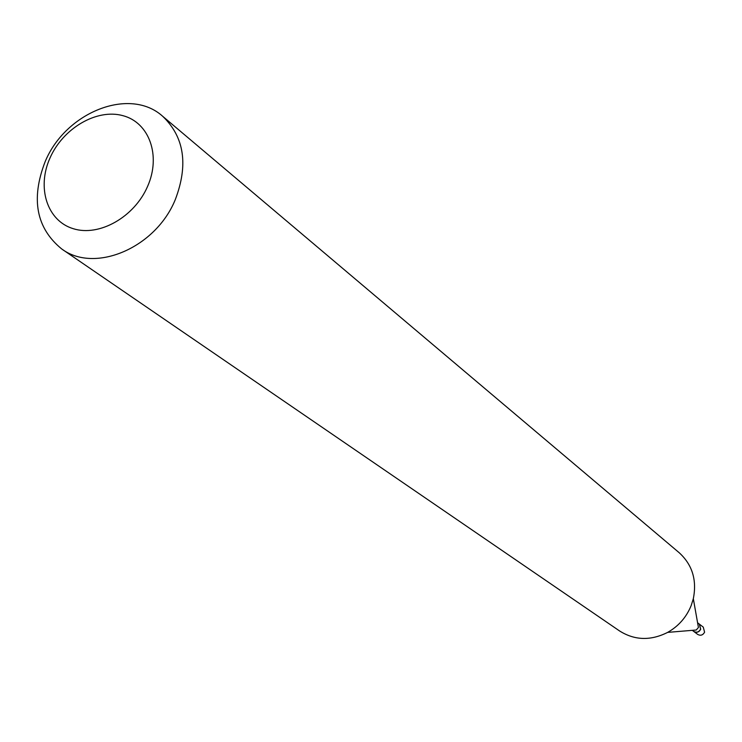 <?xml version="1.0" encoding="UTF-8"?>
<svg xmlns="http://www.w3.org/2000/svg" width="742" height="742" viewBox="0 0 742 742"><rect width="100%" height="100%" fill="white"/><g stroke="black" fill="none" stroke-linecap="round" stroke-linejoin="round"><path stroke-width="1.11" d="M693.761 631.433L697.721 634.429C700.606 635.95 702.887 635.208 704.585 632.203L703.277 627.138L699.344 624.105M693.816 631.479C696.701 633 699.001 632.258 700.708 629.244L699.4 624.152M692.305 630.338L693.705 631.396C696.599 632.917 698.89 632.175 700.596 629.16L699.289 624.068L697.897 622.992M61.66 248.922L619.551 630.941C634.642 640.439 650.678 640.921 667.67 632.379L696.237 630.014L698.426 627.5L693.325 598.701C697.044 580.058 692.314 564.718 679.162 552.697L162.693 116.299C129.831 86.499 65.537 112.107 45.132 161.71C30.728 199.041 36.237 228.109 61.66 248.922C94.772 273.77 155.755 247.93 175.316 199.552C188.514 164.752 184.304 137.001 162.693 116.299M147.639 186.279C161.2 155.625 149.253 122.551 122.968 115.678C96.868 108.36 63.014 128.19 49.983 158.027C36.59 187.745 47.154 220.903 73.291 228.703C99.233 236.958 134.469 217.054 147.639 186.279M667.67 632.379C678.615 626.165 686.461 617.186 691.219 605.444L693.325 598.701"/></g></svg>
